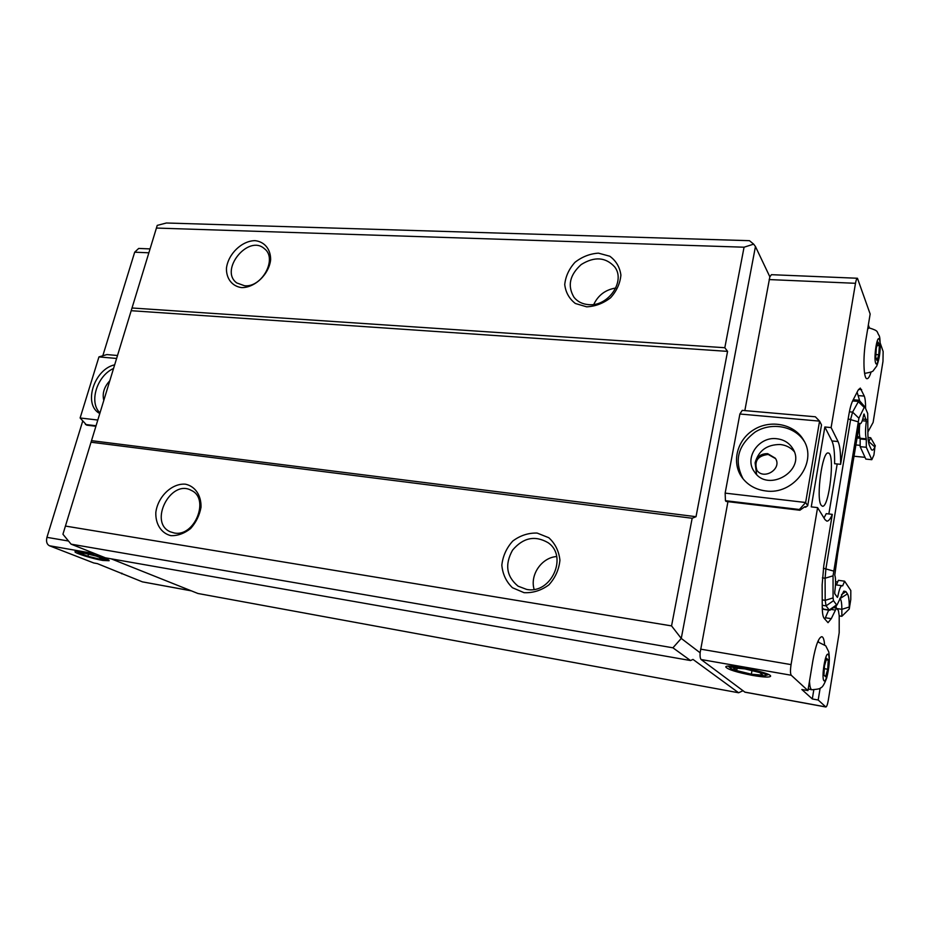 <?xml version="1.0" encoding="UTF-8"?>
<svg xmlns="http://www.w3.org/2000/svg" width="930" height="930" viewBox="0 0 930 930"><rect width="100%" height="100%" fill="white"/><g stroke="black" fill="none" stroke-linecap="round" stroke-linejoin="round"><path stroke-width="1.4" d="M615.765 288.033C605.558 289.672 598.223 295.136 593.782 304.424M556.652 556.535C541.644 557.558 529.74 574.88 534.122 589.353M756.915 470.313C754.009 461.013 757.776 455.723 768.192 454.456L775.55 458.606M767.68 453.654L775.306 458.199C782.723 468.767 763.484 480.81 756.636 469.929L755.114 462.768C756.869 456.653 761.066 453.608 767.68 453.654M756.567 474.358L755.114 462.768C758.613 450.539 767.006 444.459 780.282 444.517C785.943 445.145 790.57 447.481 794.173 451.538M776.736 438.728C783.804 439.565 789.14 442.831 792.732 448.527C806.856 470.103 768.052 493.423 754.416 471.801C743.872 458.141 758.682 436.24 776.736 438.728M804.404 441.576C794.918 426.045 771.633 421.732 755.265 431.973C737.85 445.156 733.782 460.769 743.07 478.822M765.623 490.924C755.73 489.61 747.952 485.239 742.279 477.811C731.166 462.931 736.769 440.006 753.812 429.718C770.656 419.139 794.732 424.045 803.787 440.436C817.854 462.78 793.267 495.318 765.623 490.924M103.776 400.342C102.137 393.448 104.114 386.961 109.705 380.87M113.483 368.501C96.941 375.86 88.71 402.388 99.952 412.862M99.754 413.525C82.863 404.817 93.872 369.396 114.599 364.839M97.766 420.035L80.12 417.977L86.699 425.161L95.871 426.254M117.447 355.504L106.88 354.574L98.952 356.899L116.541 358.457M96.022 425.754L85.421 424.487M80.12 417.977L98.952 356.899M807.705 505.746L821.515 424.894L819.574 421.127L815.366 416.791L742.256 410.374L739.885 414.013L819.574 421.127L805.636 502.502L807.705 505.746L805.601 507.234L805.124 506.501L799.881 510.245L799.393 509.5L805.636 502.502L725.144 493.121L739.885 414.013M799.881 510.245L726.051 501.433L725.447 500.7L799.393 509.5M725.447 500.7L725.144 493.121M102.812 355.76L134.687 252.193L138.686 248.438L149.951 248.903M191.347 590.864L142.383 581.855L97.336 563.615L93.767 562.976L49.395 545.747C46.791 544.283 45.977 541.481 46.942 537.342L82.7 421.139M804.299 507.083L805.601 507.234M62.938 534.239L157.24 225.386L62.938 534.239L71.075 544.155L105.392 557.814L690.525 660.544L672.925 647.803L681.26 638.422L700.116 652.779L727.946 501.665M744.837 410.595L769.854 276.815L755.451 246.543L681.26 638.422L671.553 625.902L692.164 518.254L696.024 516.696L727.574 351.377L724.819 347.727L744.058 247.206L753.66 244.137L755.451 246.543M820.132 688.2L818.202 700.023L825.863 706.998C826.724 706.788 827.549 704.498 828.316 700.15L839.186 632.76L839.209 615.776L838.43 610.557L836.43 608.092L831.269 618.671L828.026 622.67L824.05 618.159C822.911 616.625 822.318 612.951 822.26 607.139L822.143 584.935L823.806 565.545L832.304 514.371C830.374 519.021 828.549 521.265 826.817 521.114L824.98 519.614L817.586 507.617L811.262 506.873L824.852 426.998L831.118 427.568L838.046 441.541C839.93 445.702 840.79 453.294 840.615 464.326L848.811 415.001C849.904 408.561 851.183 403.864 852.659 400.888L858.065 390.275L860.285 388.077L864.284 396.087C865.191 398.459 865.621 402.562 865.586 408.386M824.852 426.998L831.932 440.96C833.861 445.11 834.756 452.701 834.605 463.71L840.615 464.326M828.665 610.127L824.805 619.113M839.209 615.893L841.848 616.299L841.859 609.313C841.848 603.872 841.336 600.373 840.336 598.815L839.964 598.304M836.128 605.616L836.186 608.057M843.777 591.189L837 604.965L830.106 610.138L829.246 609.999L826.073 605.872L825.189 600.338L825.096 578.227L825.933 568.602L850.683 419.151L852.589 412.106L859.111 400.249L864.958 406.956L867.702 413.501L867.876 430.602C867.818 437.879 868.341 442.854 869.445 445.517L871.364 449.597C872.398 450.771 873.584 449.911 874.909 447.039L873.933 454.979L871.817 459.687L866.295 447.272L866.295 438.844C865.26 435.345 865.284 429.439 866.353 421.127L862.238 420.767M822.26 607.72L823.759 609.383L829.641 610.278M837.186 463.977L828.851 513.965M859.111 400.249L853.229 399.772M868.55 442.192L870.654 437.728L875.374 446.005M868.027 437.484L870.654 437.728M867.864 432.055L873.131 422.394L882.977 361.386L883.14 351.528L880.257 343.193M857.1 392.169L859.599 400.609M832.304 514.371L826.247 513.651L823.992 518.01M821.12 505.176L822.376 506.222C829.223 508.257 835.349 452.817 828.258 453.026C822.364 450.655 815.819 498.259 821.12 505.176M841.848 616.299L849.253 609.011L850.776 599.513L850.822 590.527L844.614 581.192L842.661 585.854L841.964 585.714C840.557 585.923 839.186 589.481 837.849 596.397L837.395 597.397L834.768 593.735L834.745 592.05C835.826 583.994 835.838 578.344 834.791 575.1L837.686 553.71L859.529 423.336M817.586 507.617L791.058 664.613C790.233 670.205 790.302 673.75 791.244 675.25L807.938 690.595L812.855 660.835C815.68 645.339 818.679 637.294 821.853 636.678C823.248 637.038 824.166 639.689 824.585 644.641M121.691 573.822L121.888 573.159M822.376 577.844L825.096 578.227L833.048 575.821L858.913 418.233L852.589 412.106L849.392 411.827M833.048 575.821L833.071 597.909L825.189 600.338L822.213 599.897M822.248 605.29L826.073 605.872L833.489 600.687L833.071 597.909M833.489 600.687L836.582 604.884L829.246 609.999L823.352 609.115M843.847 591.131L845.87 591.573L847.439 593.863C848.66 595.839 849.264 600.222 849.253 607.011L849.253 609.011M863.935 414.048L863.691 414.85C862.598 420.616 861.424 423.58 860.204 423.755L859.646 423.348M864.11 414.071L866.353 421.127M852.624 400.935L857.983 401.376L864.214 407.421L864.958 406.956M864.214 407.421L858.913 418.233M859.762 423.72C859.111 430.695 859.227 435.542 860.145 438.274L860.157 446.679L865.83 459.095L871.817 459.687M841.964 585.714L835.489 584.819M844.614 581.192L838.372 580.32L836.407 584.924M860.157 446.679L866.295 447.272M878.78 354.749L876.967 360.468L875.735 357.05L876.327 347.855L878.153 342.159L879.373 345.646L878.78 354.749L875.897 354.562M879.373 345.646L877.083 345.507M827.712 669.263L825.561 676.726L823.945 675.052L824.492 665.822L826.665 658.347L828.258 660.114L827.712 669.263L824.317 668.682M828.258 660.114L826.247 659.777M809.507 681.051C809.739 686.468 810.53 689.374 811.878 689.758L808.205 688.99M102.707 560.441C92.314 558.686 74.179 553.001 75.005 551.711C74.586 549.258 110.519 558.779 109.124 560.732L102.707 560.441M871.05 372.116C869.666 376.534 868.318 378.731 867.027 378.708C863.575 379.08 862.831 357.62 865.83 340.206L870.155 314.003L857.448 278.256C856.739 278.361 856.077 280.046 855.495 283.301L831.118 427.568M868.341 324.977L869.387 327.895M818.284 640.561L818.47 641.723M818.202 700.023L812.309 698.953L801.834 689.502L807.938 690.595M813.785 689.944L812.309 698.953M835.57 581.669L837.663 581.971M853.67 456.2L865.028 457.339M855.519 444.9L860.169 445.354M87.897 556.256L80.433 553.327L84.63 553.245L96.395 556.128L103.788 559.058L99.487 559.104L87.897 556.256L88.513 554.199M99.487 559.104L99.952 557.535M736.7 670.588L733.328 667.914L744.802 668.879L759.717 672.553L762.867 675.203L751.347 674.204L736.7 670.588L737.118 668.24M751.347 674.204L751.963 670.646M100.463 559.488C90.129 557.349 82.933 555.163 78.852 552.92C75.388 549.863 109.566 558.907 105.241 559.895L100.463 559.488M752.742 675.436C736.734 672.32 727.748 669.507 725.784 666.996C724.981 663.078 772.237 672.797 770.586 676.25C769.563 677.54 763.611 677.261 752.742 675.436M751.765 674.552C741.117 672.518 734.165 670.507 730.934 668.496C724.923 663.694 772.144 673.425 765.239 675.587C763.205 676.087 758.717 675.738 751.765 674.552M857.448 278.256L771.435 274.687L769.854 276.815M700.116 652.779C699.906 656.429 700.244 658.673 701.127 659.521L744.977 692.187L825.863 706.998M91.559 442.285L692.164 518.254M91.872 440.704L696.024 516.696M753.66 244.137L749.452 240.684L166.4 223.002L157.24 225.386M65.984 526.159L671.553 625.902M524.055 592.677L512.453 587.737C506.211 581.715 502.665 574.205 501.828 565.184C502.851 556.035 506.49 547.991 512.767 541.051C520.196 535.494 528.31 532.832 537.122 533.064L548.781 537.714C555.187 543.562 558.907 551.06 559.93 560.197C559 569.544 555.326 577.763 548.886 584.877C541.237 590.492 532.96 593.096 524.055 592.677M170.876 535.657C161.239 533.274 155.356 524.055 155.833 512.372C157.891 496.457 172.108 482.949 185.558 484.204C195.195 486.332 201.345 495.376 201.019 507.21C199.578 515.243 196.114 522.358 190.604 528.566C184.28 533.506 177.711 535.878 170.876 535.657M156.868 228.071L744.058 247.206M111.135 558.814L197.916 593.48L738.618 692.769L693.013 659.417L690.525 660.544M742.954 690.734L738.618 692.769M71.075 544.155L672.925 647.803M174.143 532.96C194.649 537.459 210.18 498.538 191.289 490.389C170.643 478.659 148.23 522.8 170.388 531.832L174.143 532.96M526.554 589.376C551.037 594.654 568.509 556.245 548.003 542.643C534.924 535.157 523.102 537.668 512.523 550.188C504.606 564.557 506.466 576.553 518.091 586.179L526.554 589.376M244.555 285.754C262.074 287.73 277.71 258.517 264.457 248.74C248.403 233.872 218.969 270.246 236.766 282.941L244.555 285.754M241.649 287.614C232.163 286.347 226.199 278.686 226.443 268.27C228.152 253.971 241.847 240.719 255.053 240.649C264.538 241.707 270.735 249.194 270.642 259.714C269.096 274.257 254.948 287.835 241.649 287.614M588.841 304.656C608.336 306.644 625.82 281.104 614.718 266.933C605.686 257.087 594.514 256.285 581.215 264.538C569.625 275.024 567.242 285.963 574.054 297.368C577.658 301.785 582.587 304.215 588.841 304.656M586.679 306.83L575.368 303.494C569.23 298.751 565.684 292.439 564.731 284.557C565.58 276.396 568.997 268.991 574.973 262.318C582.087 256.773 589.911 253.716 598.432 253.146L609.789 256.227C616.09 260.83 619.787 267.108 620.903 275.071C620.147 283.383 616.706 290.951 610.58 297.774C603.268 303.401 595.305 306.423 586.679 306.83M131.49 310.725L727.574 351.377M132.49 308.028L724.819 347.727M148.765 252.797L134.687 252.193M68.506 541.028L46.942 537.342M838.046 441.541L831.932 440.96M831.269 618.671L825.422 617.776M834.884 610.01L831.036 609.441M849.253 607.011L841.859 609.313L836.965 608.58M847.439 593.863L839.778 598.734M833.466 571.02L823.387 568.253M857.971 421.755L848.16 418.93M874.909 447.039L868.399 441.25M864.284 396.087L858.553 395.634M861.645 389.612L858.588 389.379M841.511 594.619L845.87 591.573M836.547 596.211L837.849 596.397M862.749 419.093L866.353 419.407M856.739 437.937L866.295 438.844M860.227 438.983L866.376 439.553M817.726 641.84L825.77 645.827L828.781 651.918C829.944 659.277 829.235 668.007 826.665 678.11C824.294 684.271 822.364 687.468 820.853 687.712C820.888 688.595 817.889 689.269 811.878 689.758M828.246 654.418C831.013 657.382 826.758 683.655 823.968 680.748C821.097 678.005 825.503 651.07 828.246 654.418M867.678 328.988L869.166 327.883C879.35 331.173 876.211 331.22 879.141 335.614C879.873 336.741 880.233 340.857 880.199 347.948C879.943 354.69 878.78 360.735 876.699 366.083L873.282 370.64C873.142 371.489 870.364 372.395 864.923 373.349L864.563 373.209M879.466 339.624C881.57 345.542 877.769 369.001 875.642 363.084C873.456 357.283 877.374 333.312 879.466 339.624M191.138 590.771L142.383 581.855M95.151 553.734L49.395 545.747M701.127 659.521L791.244 675.25M700.581 649.14L791.058 664.613M769.145 279.57L855.495 283.301M856.96 436.589L859.75 436.856M744.767 692.094L825.701 706.905M836.43 608.092L833.419 607.65M859.343 423.685L860.204 423.755M818.412 641.712L817.819 641.619M869.166 327.883L867.876 327.802M105.241 559.895L107.264 559.395M78.829 552.897L77.353 551.444M765.239 675.587L768.552 674.564M730.934 668.496L728.213 666.217"/></g></svg>
